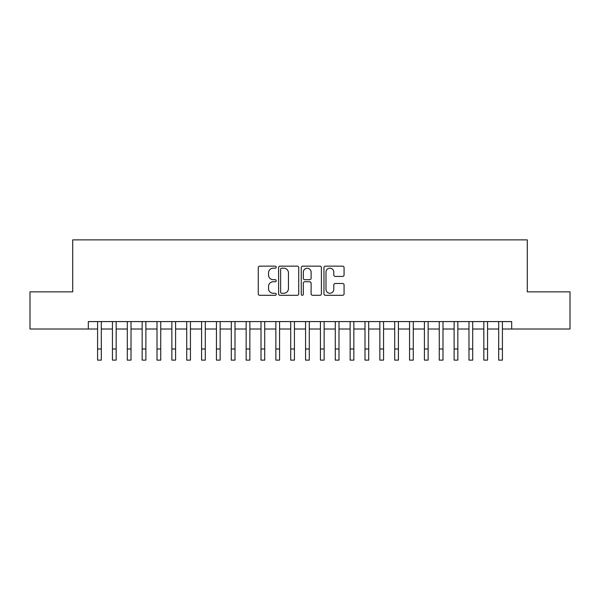 <?xml version="1.0" encoding="UTF-8"?>
<svg xmlns="http://www.w3.org/2000/svg" width="600" height="600" viewBox="0 0 600 600"><rect width="100%" height="100%" fill="white"/><g stroke="black" fill="none" stroke-linecap="round" stroke-linejoin="round"><path stroke-width="0.9" d="M276.233 267.165A1.02 1.02 0 0 0 275.212 266.145L259.718 266.145A1.455 1.455 0 0 0 258.263 267.6L258.263 293.85A1.455 1.455 0 0 0 259.718 295.305L275.212 295.305A1.02 1.02 0 0 0 276.233 294.285A1.02 1.02 0 0 0 275.212 293.265L273.202 293.265A4.665 4.665 0 0 1 268.538 288.6L268.538 286.41A4.665 4.665 0 0 1 273.202 281.745L275.212 281.745A1.02 1.02 0 0 0 276.233 280.725A1.02 1.02 0 0 0 275.212 279.705L273.202 279.705A4.665 4.665 0 0 1 268.538 275.04L268.538 272.85A4.665 4.665 0 0 1 273.202 268.185L275.212 268.185A1.02 1.02 0 0 0 276.233 267.165M342.615 276.42A1.455 1.455 0 0 0 344.07 274.965L344.07 267.6A1.455 1.455 0 0 0 342.615 266.145L325.41 266.145A1.455 1.455 0 0 0 323.947 267.6L323.947 293.85A1.455 1.455 0 0 0 325.41 295.305L342.615 295.305A1.455 1.455 0 0 0 344.07 293.85L344.07 284.955A1.455 1.455 0 0 0 342.615 283.493L335.25 283.493A1.455 1.455 0 0 0 333.795 284.955L333.795 289.365A3.9 3.9 0 0 1 329.895 293.265A3.9 3.9 0 0 1 325.995 289.365L325.995 272.085A3.9 3.9 0 0 1 329.895 268.185A3.9 3.9 0 0 1 333.795 272.085L333.795 274.965A1.455 1.455 0 0 0 335.25 276.42L342.615 276.42M88.305 329.002L30 329.002L30 291.87L72.713 291.87L72.713 239.873L527.287 239.873L527.287 291.87L570 291.87L570 329.002L511.695 329.002L511.695 321.577L88.305 321.577L88.305 329.002L97.59 329.002M298.725 267.6A1.455 1.455 0 0 0 297.263 266.145L280.058 266.145A1.455 1.455 0 0 0 278.603 267.6L278.603 293.85A1.455 1.455 0 0 0 280.058 295.305L297.263 295.305A1.455 1.455 0 0 0 298.725 293.85L298.725 267.6M302.737 266.145L319.942 266.145A1.455 1.455 0 0 1 321.397 267.6L321.397 293.85A1.455 1.455 0 0 1 319.942 295.305L312.577 295.305A1.455 1.455 0 0 1 311.115 293.85L311.115 283.207A1.455 1.455 0 0 0 309.66 281.745L304.778 281.745A1.455 1.455 0 0 0 303.315 283.207L303.315 294.285A1.02 1.02 0 0 1 302.295 295.305A1.02 1.02 0 0 1 301.275 294.285L301.275 267.6A1.455 1.455 0 0 1 302.737 266.145M101.31 329.002L112.448 329.002M116.16 329.002L127.305 329.002M131.017 329.002L142.163 329.002M145.875 329.002L157.012 329.002M160.733 329.002L171.87 329.002M175.583 329.002L186.727 329.002M190.44 329.002L201.585 329.002M205.298 329.002L216.435 329.002M220.155 329.002L231.292 329.002M235.005 329.002L246.15 329.002M249.862 329.002L261.007 329.002M264.72 329.002L275.858 329.002M279.57 329.002L290.715 329.002M294.428 329.002L305.572 329.002M309.285 329.002L320.43 329.002M324.142 329.002L335.28 329.002M338.993 329.002L350.138 329.002M353.85 329.002L364.995 329.002M368.707 329.002L379.845 329.002M383.565 329.002L394.702 329.002M398.415 329.002L409.56 329.002M413.272 329.002L424.418 329.002M428.13 329.002L439.268 329.002M442.987 329.002L454.125 329.002M457.838 329.002L468.982 329.002M472.695 329.002L483.84 329.002M487.553 329.002L498.69 329.002M502.41 329.002L511.695 329.002M281.663 268.185A1.02 1.02 0 0 0 280.642 269.205L280.642 292.245A1.02 1.02 0 0 0 281.663 293.265L283.778 293.265A4.665 4.665 0 0 0 288.442 288.6L288.442 272.85A4.665 4.665 0 0 0 283.778 268.185L281.663 268.185M311.115 272.16A3.9 3.9 0 0 0 307.215 268.26A3.9 3.9 0 0 0 303.315 272.16L303.315 278.243A1.455 1.455 0 0 0 304.778 279.705L309.66 279.705A1.455 1.455 0 0 0 311.115 278.243L311.115 272.16M97.59 348.983L101.31 348.983L101.31 360.127L97.59 360.127L97.59 321.577M101.31 348.983L101.31 321.577M112.448 348.983L116.16 348.983L116.16 360.127L112.448 360.127L112.448 321.577M116.16 348.983L116.16 321.577M127.305 348.983L131.017 348.983L131.017 360.127L127.305 360.127L127.305 321.577M131.017 348.983L131.017 321.577M142.163 348.983L145.875 348.983L145.875 360.127L142.163 360.127L142.163 321.577M145.875 348.983L145.875 321.577M157.012 348.983L160.733 348.983L160.733 360.127L157.012 360.127L157.012 321.577M160.733 348.983L160.733 321.577M171.87 348.983L175.583 348.983L175.583 360.127L171.87 360.127L171.87 321.577M175.583 348.983L175.583 321.577M186.727 348.983L190.44 348.983L190.44 360.127L186.727 360.127L186.727 321.577M190.44 348.983L190.44 321.577M201.585 348.983L205.298 348.983L205.298 360.127L201.585 360.127L201.585 321.577M205.298 348.983L205.298 321.577M216.435 348.983L220.155 348.983L220.155 360.127L216.435 360.127L216.435 321.577M220.155 348.983L220.155 321.577M231.292 348.983L235.005 348.983L235.005 360.127L231.292 360.127L231.292 321.577M235.005 348.983L235.005 321.577M246.15 348.983L249.862 348.983L249.862 360.127L246.15 360.127L246.15 321.577M249.862 348.983L249.862 321.577M261.007 348.983L264.72 348.983L264.72 360.127L261.007 360.127L261.007 321.577M264.72 348.983L264.72 321.577M275.858 348.983L279.57 348.983L279.57 360.127L275.858 360.127L275.858 321.577M279.57 348.983L279.57 321.577M290.715 348.983L294.428 348.983L294.428 360.127L290.715 360.127L290.715 321.577M294.428 348.983L294.428 321.577M305.572 348.983L309.285 348.983L309.285 360.127L305.572 360.127L305.572 321.577M309.285 348.983L309.285 321.577M320.43 348.983L324.142 348.983L324.142 360.127L320.43 360.127L320.43 321.577M324.142 348.983L324.142 321.577M335.28 348.983L338.993 348.983L338.993 360.127L335.28 360.127L335.28 321.577M338.993 348.983L338.993 321.577M350.138 348.983L353.85 348.983L353.85 360.127L350.138 360.127L350.138 321.577M353.85 348.983L353.85 321.577M364.995 348.983L368.707 348.983L368.707 360.127L364.995 360.127L364.995 321.577M368.707 348.983L368.707 321.577M379.845 348.983L383.565 348.983L383.565 360.127L379.845 360.127L379.845 321.577M383.565 348.983L383.565 321.577M394.702 348.983L398.415 348.983L398.415 360.127L394.702 360.127L394.702 321.577M398.415 348.983L398.415 321.577M409.56 348.983L413.272 348.983L413.272 360.127L409.56 360.127L409.56 321.577M413.272 348.983L413.272 321.577M424.418 348.983L428.13 348.983L428.13 360.127L424.418 360.127L424.418 321.577M428.13 348.983L428.13 321.577M439.268 348.983L442.987 348.983L442.987 360.127L439.268 360.127L439.268 321.577M442.987 348.983L442.987 321.577M454.125 348.983L457.838 348.983L457.838 360.127L454.125 360.127L454.125 321.577M457.838 348.983L457.838 321.577M468.982 348.983L472.695 348.983L472.695 360.127L468.982 360.127L468.982 321.577M472.695 348.983L472.695 321.577M483.84 348.983L487.553 348.983L487.553 360.127L483.84 360.127L483.84 321.577M487.553 348.983L487.553 321.577M498.69 348.983L502.41 348.983L502.41 360.127L498.69 360.127L498.69 321.577M502.41 348.983L502.41 321.577"/></g></svg>
